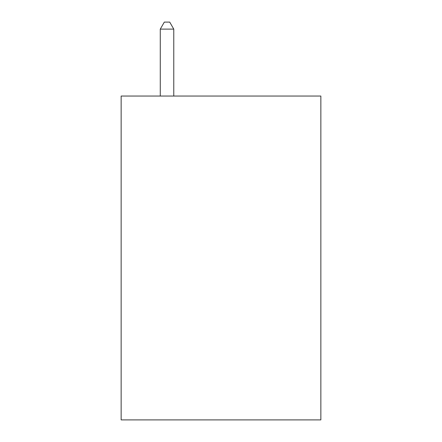 <?xml version="1.0" encoding="UTF-8"?>
<svg xmlns="http://www.w3.org/2000/svg" width="442" height="442" viewBox="0 0 442 442"><rect width="100%" height="100%" fill="white"/><g stroke="black" fill="none" stroke-linecap="round" stroke-linejoin="round"><path stroke-width="0.66" d="M320.853 96.047L320.853 419.9L121.147 419.9L121.147 96.047L320.853 96.047M173.772 96.047L173.772 29.117L160.275 29.117L160.275 96.047M160.275 29.117L164.325 22.1L169.722 22.1L173.772 29.117"/></g></svg>

